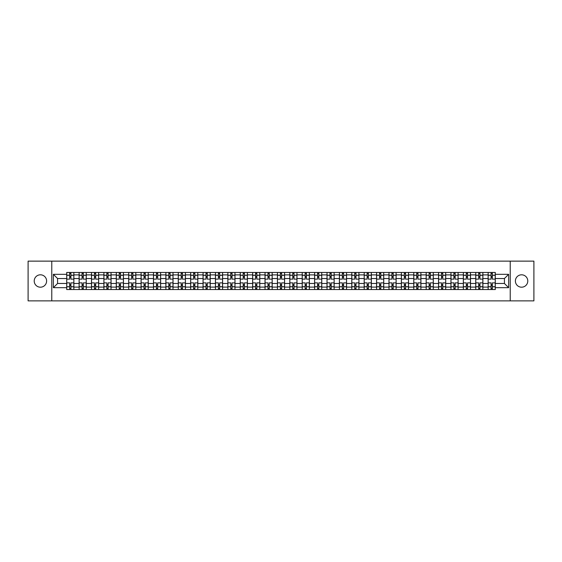 <?xml version="1.0" encoding="UTF-8"?>
<svg xmlns="http://www.w3.org/2000/svg" width="562" height="562" viewBox="0 0 562 562"><rect width="100%" height="100%" fill="white"/><g stroke="black" fill="none" stroke-linecap="round" stroke-linejoin="round"><path stroke-width="0.84" d="M521.585 274.804A6.196 6.196 0 0 0 515.389 281A6.196 6.196 0 0 0 521.585 287.196A6.196 6.196 0 0 0 527.781 281A6.196 6.196 0 0 0 521.585 274.804M40.415 274.804A6.196 6.196 0 0 0 34.219 281A6.196 6.196 0 0 0 40.415 287.196A6.196 6.196 0 0 0 46.611 281A6.196 6.196 0 0 0 40.415 274.804M510.226 300.867L533.9 300.867L533.9 261.133L28.1 261.133L28.1 300.867L510.226 300.867L510.226 261.133M79.109 289.542L79.109 274.881L73.868 274.881L73.868 289.542M73.868 274.881L73.868 272.458M79.109 274.881L79.109 272.458M86.26 272.458L86.26 289.542M91.501 289.542L91.501 272.458M98.652 272.458L98.652 289.542M103.9 289.542L103.9 272.458M111.051 272.458L111.051 289.542M116.292 289.542L116.292 272.458M123.443 272.458L123.443 289.542M128.691 289.542L128.691 272.458M135.835 272.458L135.835 289.542M141.083 289.542L141.083 272.458M148.235 272.458L148.235 289.542M153.475 289.542L153.475 272.458M160.627 272.458L160.627 289.542M165.874 289.542L165.874 272.458M173.026 272.458L173.026 289.542M178.266 289.542L178.266 272.458M185.418 272.458L185.418 289.542M190.658 289.542L190.658 272.458M197.81 272.458L197.81 289.542M203.058 289.542L203.058 272.458M210.209 272.458L210.209 289.542M215.45 289.542L215.45 272.458M222.601 272.458L222.601 289.542M227.849 289.542L227.849 272.458M234.993 272.458L234.993 289.542M240.241 289.542L240.241 272.458M247.392 272.458L247.392 289.542M252.633 289.542L252.633 272.458M259.785 272.458L259.785 289.542M265.032 289.542L265.032 272.458M272.184 272.458L272.184 289.542M277.424 289.542L277.424 272.458M284.576 272.458L284.576 289.542M289.816 289.542L289.816 272.458M296.968 272.458L296.968 289.542M302.216 289.542L302.216 272.458M309.367 272.458L309.367 289.542M314.608 289.542L314.608 272.458M321.759 272.458L321.759 289.542M327.007 289.542L327.007 272.458M334.151 272.458L334.151 289.542M339.399 289.542L339.399 272.458M346.55 272.458L346.55 289.542M351.791 289.542L351.791 272.458M358.942 272.458L358.942 289.542M364.19 289.542L364.19 272.458M371.341 272.458L371.341 289.542M376.582 289.542L376.582 272.458M383.734 272.458L383.734 289.542M388.974 289.542L388.974 272.458M396.126 272.458L396.126 289.542M401.373 289.542L401.373 272.458M408.525 272.458L408.525 289.542M413.765 289.542L413.765 272.458M420.917 272.458L420.917 289.542M426.165 289.542L426.165 272.458M433.309 272.458L433.309 289.542M438.557 289.542L438.557 272.458M445.708 272.458L445.708 289.542M450.949 289.542L450.949 272.458M458.1 272.458L458.1 289.542M463.348 289.542L463.348 272.458M470.499 272.458L470.499 289.542M475.74 289.542L475.74 272.458M482.891 272.458L482.891 289.542M488.132 289.542L488.132 272.458M488.132 283.466L482.891 283.466M475.74 283.466L470.499 283.466M463.348 283.466L458.1 283.466M450.949 283.466L445.708 283.466M438.557 283.466L433.309 283.466M426.165 283.466L420.917 283.466M413.765 283.466L408.525 283.466M401.373 283.466L396.126 283.466M388.974 283.466L383.734 283.466M376.582 283.466L371.341 283.466M364.19 283.466L358.942 283.466M351.791 283.466L346.55 283.466M339.399 283.466L334.151 283.466M327.007 283.466L321.759 283.466M314.608 283.466L309.367 283.466M302.216 283.466L296.968 283.466M289.816 283.466L284.576 283.466M277.424 283.466L272.184 283.466M265.032 283.466L259.785 283.466M252.633 283.466L247.392 283.466M240.241 283.466L234.993 283.466M227.849 283.466L222.601 283.466M215.45 283.466L210.209 283.466M203.058 283.466L197.81 283.466M190.658 283.466L185.418 283.466M178.266 283.466L173.026 283.466M165.874 283.466L160.627 283.466M153.475 283.466L148.235 283.466M141.083 283.466L135.835 283.466M128.691 283.466L123.443 283.466M116.292 283.466L111.051 283.466M103.9 283.466L98.652 283.466M91.501 283.466L86.26 283.466M79.109 283.466L73.868 283.466M488.132 278.534L482.891 278.534M475.74 278.534L470.499 278.534M463.348 278.534L458.1 278.534M450.949 278.534L445.708 278.534M438.557 278.534L433.309 278.534M426.165 278.534L420.917 278.534M413.765 278.534L408.525 278.534M401.373 278.534L396.126 278.534M388.974 278.534L383.734 278.534M376.582 278.534L371.341 278.534M364.19 278.534L358.942 278.534M351.791 278.534L346.55 278.534M339.399 278.534L334.151 278.534M327.007 278.534L321.759 278.534M314.608 278.534L309.367 278.534M302.216 278.534L296.968 278.534M289.816 278.534L284.576 278.534M277.424 278.534L272.184 278.534M265.032 278.534L259.785 278.534M252.633 278.534L247.392 278.534M240.241 278.534L234.993 278.534M227.849 278.534L222.601 278.534M215.45 278.534L210.209 278.534M203.058 278.534L197.81 278.534M190.658 278.534L185.418 278.534M178.266 278.534L173.026 278.534M165.874 278.534L160.627 278.534M153.475 278.534L148.235 278.534M141.083 278.534L135.835 278.534M128.691 278.534L123.443 278.534M116.292 278.534L111.051 278.534M103.9 278.534L98.652 278.534M91.501 278.534L86.26 278.534M79.109 278.534L73.868 278.534M57.577 283.466L66.716 283.466L66.716 278.534L57.577 278.534L57.577 283.466L53.369 287.674L53.369 274.326L66.716 274.326L66.716 278.534M495.284 278.534L495.284 283.466L504.423 283.466L504.423 278.534L495.284 278.534L495.284 272.458L66.716 272.458L66.716 274.326M495.284 274.326L508.631 274.326L508.631 287.674L495.284 287.674L495.284 283.466M66.716 283.466L66.716 289.542L495.284 289.542L495.284 287.674M66.716 287.674L53.369 287.674M51.774 300.867L51.774 261.133M70.924 288.348L69.653 288.348M69.653 273.652L70.924 273.652M83.324 288.348L82.052 288.348M82.052 273.652L83.324 273.652M95.716 288.348L94.444 288.348M94.444 273.652L95.716 273.652M108.108 288.348L106.836 288.348M106.836 273.652L108.108 273.652M120.507 288.348L119.235 288.348M119.235 273.652L120.507 273.652M132.899 288.348L131.627 288.348M131.627 273.652L132.899 273.652M145.291 288.348L144.02 288.348M144.02 273.652L145.291 273.652M157.69 288.348L156.419 288.348M156.419 273.652L157.69 273.652M170.082 288.348L168.811 288.348M168.811 273.652L170.082 273.652M182.474 288.348L181.21 288.348M181.21 273.652L182.474 273.652M194.873 288.348L193.602 288.348M193.602 273.652L194.873 273.652M207.266 288.348L205.994 288.348M205.994 273.652L207.266 273.652M219.665 288.348L218.393 288.348M218.393 273.652L219.665 273.652M232.057 288.348L230.785 288.348M230.785 273.652L232.057 273.652M244.449 288.348L243.177 288.348M243.177 273.652L244.449 273.652M256.848 288.348L255.577 288.348M255.577 273.652L256.848 273.652M269.24 288.348L267.969 288.348M267.969 273.652L269.24 273.652M281.632 288.348L280.368 288.348M280.368 273.652L281.632 273.652M294.031 288.348L292.76 288.348M292.76 273.652L294.031 273.652M306.423 288.348L305.152 288.348M305.152 273.652L306.423 273.652M318.823 288.348L317.551 288.348M317.551 273.652L318.823 273.652M331.215 288.348L329.943 288.348M329.943 273.652L331.215 273.652M343.607 288.348L342.335 288.348M342.335 273.652L343.607 273.652M356.006 288.348L354.734 288.348M354.734 273.652L356.006 273.652M368.398 288.348L367.127 288.348M367.127 273.652L368.398 273.652M380.79 288.348L379.526 288.348M379.526 273.652L380.79 273.652M393.189 288.348L391.918 288.348M391.918 273.652L393.189 273.652M405.581 288.348L404.31 288.348M404.31 273.652L405.581 273.652M417.98 288.348L416.709 288.348M416.709 273.652L417.98 273.652M430.373 288.348L429.101 288.348M429.101 273.652L430.373 273.652M442.765 288.348L441.493 288.348M441.493 273.652L442.765 273.652M455.164 288.348L453.892 288.348M453.892 273.652L455.164 273.652M467.556 288.348L466.284 288.348M466.284 273.652L467.556 273.652M479.948 288.348L478.676 288.348M478.676 273.652L479.948 273.652M492.347 288.348L491.076 288.348M491.076 273.652L492.347 273.652M53.369 274.326L57.577 278.534M504.423 283.466L508.631 287.674M504.423 278.534L508.631 274.326M73.826 289.542L73.826 279.131L70.924 279.131L70.924 272.458M69.653 272.458L69.653 279.131L66.752 279.131L66.752 272.458M73.826 279.131L73.826 272.458M66.752 289.542L66.752 282.869L69.653 282.869L69.653 289.542M70.924 289.542L70.924 282.869L73.826 282.869M69.653 277.382L70.924 277.382M66.752 282.869L66.752 279.131M70.924 284.618L69.653 284.618M70.924 288.51L69.653 288.51M69.653 285.651L70.924 285.651M70.924 276.349L69.653 276.349M69.653 273.49L70.924 273.49M86.218 289.542L86.218 279.131L83.324 279.131L83.324 272.458M82.052 272.458L82.052 279.131L79.151 279.131L79.151 272.458M86.218 279.131L86.218 272.458M79.151 289.542L79.151 282.869L82.052 282.869L82.052 289.542M83.324 289.542L83.324 282.869L86.218 282.869M82.052 277.382L83.324 277.382M79.151 282.869L79.151 279.131M83.324 284.618L82.052 284.618M83.324 288.51L82.052 288.51M82.052 285.651L83.324 285.651M83.324 276.349L82.052 276.349M82.052 273.49L83.324 273.49M98.617 289.542L98.617 279.131L95.716 279.131L95.716 272.458M94.444 272.458L94.444 279.131L91.543 279.131L91.543 272.458M98.617 279.131L98.617 272.458M91.543 289.542L91.543 282.869L94.444 282.869L94.444 289.542M95.716 289.542L95.716 282.869L98.617 282.869M94.444 277.382L95.716 277.382M91.543 282.869L91.543 279.131M95.716 284.618L94.444 284.618M95.716 288.51L94.444 288.51M94.444 285.651L95.716 285.651M95.716 276.349L94.444 276.349M94.444 273.49L95.716 273.49M111.009 289.542L111.009 279.131L108.108 279.131L108.108 272.458M106.836 272.458L106.836 279.131L103.935 279.131L103.935 272.458M111.009 279.131L111.009 272.458M103.935 289.542L103.935 282.869L106.836 282.869L106.836 289.542M108.108 289.542L108.108 282.869L111.009 282.869M106.836 277.382L108.108 277.382M103.935 282.869L103.935 279.131M108.108 284.618L106.836 284.618M108.108 288.51L106.836 288.51M106.836 285.651L108.108 285.651M108.108 276.349L106.836 276.349M106.836 273.49L108.108 273.49M123.401 289.542L123.401 279.131L120.507 279.131L120.507 272.458M119.235 272.458L119.235 279.131L116.334 279.131L116.334 272.458M123.401 279.131L123.401 272.458M116.334 289.542L116.334 282.869L119.235 282.869L119.235 289.542M120.507 289.542L120.507 282.869L123.401 282.869M119.235 277.382L120.507 277.382M116.334 282.869L116.334 279.131M120.507 284.618L119.235 284.618M120.507 288.51L119.235 288.51M119.235 285.651L120.507 285.651M120.507 276.349L119.235 276.349M119.235 273.49L120.507 273.49M135.8 289.542L135.8 279.131L132.899 279.131L132.899 272.458M131.627 272.458L131.627 279.131L128.726 279.131L128.726 272.458M135.8 279.131L135.8 272.458M128.726 289.542L128.726 282.869L131.627 282.869L131.627 289.542M132.899 289.542L132.899 282.869L135.8 282.869M131.627 277.382L132.899 277.382M128.726 282.869L128.726 279.131M132.899 284.618L131.627 284.618M132.899 288.51L131.627 288.51M131.627 285.651L132.899 285.651M132.899 276.349L131.627 276.349M131.627 273.49L132.899 273.49M148.192 289.542L148.192 279.131L145.291 279.131L145.291 272.458M144.02 272.458L144.02 279.131L141.125 279.131L141.125 272.458M148.192 279.131L148.192 272.458M141.125 289.542L141.125 282.869L144.02 282.869L144.02 289.542M145.291 289.542L145.291 282.869L148.192 282.869M144.02 277.382L145.291 277.382M141.125 282.869L141.125 279.131M145.291 284.618L144.02 284.618M145.291 288.51L144.02 288.51M144.02 285.651L145.291 285.651M145.291 276.349L144.02 276.349M144.02 273.49L145.291 273.49M160.591 289.542L160.591 279.131L157.69 279.131L157.69 272.458M156.419 272.458L156.419 279.131L153.517 279.131L153.517 272.458M160.591 279.131L160.591 272.458M153.517 289.542L153.517 282.869L156.419 282.869L156.419 289.542M157.69 289.542L157.69 282.869L160.591 282.869M156.419 277.382L157.69 277.382M153.517 282.869L153.517 279.131M157.69 284.618L156.419 284.618M157.69 288.51L156.419 288.51M156.419 285.651L157.69 285.651M157.69 276.349L156.419 276.349M156.419 273.49L157.69 273.49M172.984 289.542L172.984 279.131L170.082 279.131L170.082 272.458M168.811 272.458L168.811 279.131L165.909 279.131L165.909 272.458M172.984 279.131L172.984 272.458M165.909 289.542L165.909 282.869L168.811 282.869L168.811 289.542M170.082 289.542L170.082 282.869L172.984 282.869M168.811 277.382L170.082 277.382M165.909 282.869L165.909 279.131M170.082 284.618L168.811 284.618M170.082 288.51L168.811 288.51M168.811 285.651L170.082 285.651M170.082 276.349L168.811 276.349M168.811 273.49L170.082 273.49M185.376 289.542L185.376 279.131L182.474 279.131L182.474 272.458M181.21 272.458L181.21 279.131L178.309 279.131L178.309 272.458M185.376 279.131L185.376 272.458M178.309 289.542L178.309 282.869L181.21 282.869L181.21 289.542M182.474 289.542L182.474 282.869L185.376 282.869M181.21 277.382L182.474 277.382M178.309 282.869L178.309 279.131M182.474 284.618L181.21 284.618M182.474 288.51L181.21 288.51M181.21 285.651L182.474 285.651M182.474 276.349L181.21 276.349M181.21 273.49L182.474 273.49M197.775 289.542L197.775 279.131L194.873 279.131L194.873 272.458M193.602 272.458L193.602 279.131L190.701 279.131L190.701 272.458M197.775 279.131L197.775 272.458M190.701 289.542L190.701 282.869L193.602 282.869L193.602 289.542M194.873 289.542L194.873 282.869L197.775 282.869M193.602 277.382L194.873 277.382M190.701 282.869L190.701 279.131M194.873 284.618L193.602 284.618M194.873 288.51L193.602 288.51M193.602 285.651L194.873 285.651M194.873 276.349L193.602 276.349M193.602 273.49L194.873 273.49M210.167 289.542L210.167 279.131L207.266 279.131L207.266 272.458M205.994 272.458L205.994 279.131L203.093 279.131L203.093 272.458M210.167 279.131L210.167 272.458M203.093 289.542L203.093 282.869L205.994 282.869L205.994 289.542M207.266 289.542L207.266 282.869L210.167 282.869M205.994 277.382L207.266 277.382M203.093 282.869L203.093 279.131M207.266 284.618L205.994 284.618M207.266 288.51L205.994 288.51M205.994 285.651L207.266 285.651M207.266 276.349L205.994 276.349M205.994 273.49L207.266 273.49M222.559 289.542L222.559 279.131L219.665 279.131L219.665 272.458M218.393 272.458L218.393 279.131L215.492 279.131L215.492 272.458M222.559 279.131L222.559 272.458M215.492 289.542L215.492 282.869L218.393 282.869L218.393 289.542M219.665 289.542L219.665 282.869L222.559 282.869M218.393 277.382L219.665 277.382M215.492 282.869L215.492 279.131M219.665 284.618L218.393 284.618M219.665 288.51L218.393 288.51M218.393 285.651L219.665 285.651M219.665 276.349L218.393 276.349M218.393 273.49L219.665 273.49M234.958 289.542L234.958 279.131L232.057 279.131L232.057 272.458M230.785 272.458L230.785 279.131L227.884 279.131L227.884 272.458M234.958 279.131L234.958 272.458M227.884 289.542L227.884 282.869L230.785 282.869L230.785 289.542M232.057 289.542L232.057 282.869L234.958 282.869M230.785 277.382L232.057 277.382M227.884 282.869L227.884 279.131M232.057 284.618L230.785 284.618M232.057 288.51L230.785 288.51M230.785 285.651L232.057 285.651M232.057 276.349L230.785 276.349M230.785 273.49L232.057 273.49M247.35 289.542L247.35 279.131L244.449 279.131L244.449 272.458M243.177 272.458L243.177 279.131L240.283 279.131L240.283 272.458M247.35 279.131L247.35 272.458M240.283 289.542L240.283 282.869L243.177 282.869L243.177 289.542M244.449 289.542L244.449 282.869L247.35 282.869M243.177 277.382L244.449 277.382M240.283 282.869L240.283 279.131M244.449 284.618L243.177 284.618M244.449 288.51L243.177 288.51M243.177 285.651L244.449 285.651M244.449 276.349L243.177 276.349M243.177 273.49L244.449 273.49M259.749 289.542L259.749 279.131L256.848 279.131L256.848 272.458M255.577 272.458L255.577 279.131L252.675 279.131L252.675 272.458M259.749 279.131L259.749 272.458M252.675 289.542L252.675 282.869L255.577 282.869L255.577 289.542M256.848 289.542L256.848 282.869L259.749 282.869M255.577 277.382L256.848 277.382M252.675 282.869L252.675 279.131M256.848 284.618L255.577 284.618M256.848 288.51L255.577 288.51M255.577 285.651L256.848 285.651M256.848 276.349L255.577 276.349M255.577 273.49L256.848 273.49M272.141 289.542L272.141 279.131L269.24 279.131L269.24 272.458M267.969 272.458L267.969 279.131L265.067 279.131L265.067 272.458M272.141 279.131L272.141 272.458M265.067 289.542L265.067 282.869L267.969 282.869L267.969 289.542M269.24 289.542L269.24 282.869L272.141 282.869M267.969 277.382L269.24 277.382M265.067 282.869L265.067 279.131M269.24 284.618L267.969 284.618M269.24 288.51L267.969 288.51M267.969 285.651L269.24 285.651M269.24 276.349L267.969 276.349M267.969 273.49L269.24 273.49M284.534 289.542L284.534 279.131L281.632 279.131L281.632 272.458M280.368 272.458L280.368 279.131L277.466 279.131L277.466 272.458M284.534 279.131L284.534 272.458M277.466 289.542L277.466 282.869L280.368 282.869L280.368 289.542M281.632 289.542L281.632 282.869L284.534 282.869M280.368 277.382L281.632 277.382M277.466 282.869L277.466 279.131M281.632 284.618L280.368 284.618M281.632 288.51L280.368 288.51M280.368 285.651L281.632 285.651M281.632 276.349L280.368 276.349M280.368 273.49L281.632 273.49M296.933 289.542L296.933 279.131L294.031 279.131L294.031 272.458M292.76 272.458L292.76 279.131L289.859 279.131L289.859 272.458M296.933 279.131L296.933 272.458M289.859 289.542L289.859 282.869L292.76 282.869L292.76 289.542M294.031 289.542L294.031 282.869L296.933 282.869M292.76 277.382L294.031 277.382M289.859 282.869L289.859 279.131M294.031 284.618L292.76 284.618M294.031 288.51L292.76 288.51M292.76 285.651L294.031 285.651M294.031 276.349L292.76 276.349M292.76 273.49L294.031 273.49M309.325 289.542L309.325 279.131L306.423 279.131L306.423 272.458M305.152 272.458L305.152 279.131L302.251 279.131L302.251 272.458M309.325 279.131L309.325 272.458M302.251 289.542L302.251 282.869L305.152 282.869L305.152 289.542M306.423 289.542L306.423 282.869L309.325 282.869M305.152 277.382L306.423 277.382M302.251 282.869L302.251 279.131M306.423 284.618L305.152 284.618M306.423 288.51L305.152 288.51M305.152 285.651L306.423 285.651M306.423 276.349L305.152 276.349M305.152 273.49L306.423 273.49M321.717 289.542L321.717 279.131L318.823 279.131L318.823 272.458M317.551 272.458L317.551 279.131L314.65 279.131L314.65 272.458M321.717 279.131L321.717 272.458M314.65 289.542L314.65 282.869L317.551 282.869L317.551 289.542M318.823 289.542L318.823 282.869L321.717 282.869M317.551 277.382L318.823 277.382M314.65 282.869L314.65 279.131M318.823 284.618L317.551 284.618M318.823 288.51L317.551 288.51M317.551 285.651L318.823 285.651M318.823 276.349L317.551 276.349M317.551 273.49L318.823 273.49M334.116 289.542L334.116 279.131L331.215 279.131L331.215 272.458M329.943 272.458L329.943 279.131L327.042 279.131L327.042 272.458M334.116 279.131L334.116 272.458M327.042 289.542L327.042 282.869L329.943 282.869L329.943 289.542M331.215 289.542L331.215 282.869L334.116 282.869M329.943 277.382L331.215 277.382M327.042 282.869L327.042 279.131M331.215 284.618L329.943 284.618M331.215 288.51L329.943 288.51M329.943 285.651L331.215 285.651M331.215 276.349L329.943 276.349M329.943 273.49L331.215 273.49M346.508 289.542L346.508 279.131L343.607 279.131L343.607 272.458M342.335 272.458L342.335 279.131L339.441 279.131L339.441 272.458M346.508 279.131L346.508 272.458M339.441 289.542L339.441 282.869L342.335 282.869L342.335 289.542M343.607 289.542L343.607 282.869L346.508 282.869M342.335 277.382L343.607 277.382M339.441 282.869L339.441 279.131M343.607 284.618L342.335 284.618M343.607 288.51L342.335 288.51M342.335 285.651L343.607 285.651M343.607 276.349L342.335 276.349M342.335 273.49L343.607 273.49M358.907 289.542L358.907 279.131L356.006 279.131L356.006 272.458M354.734 272.458L354.734 279.131L351.833 279.131L351.833 272.458M358.907 279.131L358.907 272.458M351.833 289.542L351.833 282.869L354.734 282.869L354.734 289.542M356.006 289.542L356.006 282.869L358.907 282.869M354.734 277.382L356.006 277.382M351.833 282.869L351.833 279.131M356.006 284.618L354.734 284.618M356.006 288.51L354.734 288.51M354.734 285.651L356.006 285.651M356.006 276.349L354.734 276.349M354.734 273.49L356.006 273.49M371.299 289.542L371.299 279.131L368.398 279.131L368.398 272.458M367.127 272.458L367.127 279.131L364.225 279.131L364.225 272.458M371.299 279.131L371.299 272.458M364.225 289.542L364.225 282.869L367.127 282.869L367.127 289.542M368.398 289.542L368.398 282.869L371.299 282.869M367.127 277.382L368.398 277.382M364.225 282.869L364.225 279.131M368.398 284.618L367.127 284.618M368.398 288.51L367.127 288.51M367.127 285.651L368.398 285.651M368.398 276.349L367.127 276.349M367.127 273.49L368.398 273.49M383.691 289.542L383.691 279.131L380.79 279.131L380.79 272.458M379.526 272.458L379.526 279.131L376.624 279.131L376.624 272.458M383.691 279.131L383.691 272.458M376.624 289.542L376.624 282.869L379.526 282.869L379.526 289.542M380.79 289.542L380.79 282.869L383.691 282.869M379.526 277.382L380.79 277.382M376.624 282.869L376.624 279.131M380.79 284.618L379.526 284.618M380.79 288.51L379.526 288.51M379.526 285.651L380.79 285.651M380.79 276.349L379.526 276.349M379.526 273.49L380.79 273.49M396.091 289.542L396.091 279.131L393.189 279.131L393.189 272.458M391.918 272.458L391.918 279.131L389.016 279.131L389.016 272.458M396.091 279.131L396.091 272.458M389.016 289.542L389.016 282.869L391.918 282.869L391.918 289.542M393.189 289.542L393.189 282.869L396.091 282.869M391.918 277.382L393.189 277.382M389.016 282.869L389.016 279.131M393.189 284.618L391.918 284.618M393.189 288.51L391.918 288.51M391.918 285.651L393.189 285.651M393.189 276.349L391.918 276.349M391.918 273.49L393.189 273.49M408.483 289.542L408.483 279.131L405.581 279.131L405.581 272.458M404.31 272.458L404.31 279.131L401.409 279.131L401.409 272.458M408.483 279.131L408.483 272.458M401.409 289.542L401.409 282.869L404.31 282.869L404.31 289.542M405.581 289.542L405.581 282.869L408.483 282.869M404.31 277.382L405.581 277.382M401.409 282.869L401.409 279.131M405.581 284.618L404.31 284.618M405.581 288.51L404.31 288.51M404.31 285.651L405.581 285.651M405.581 276.349L404.31 276.349M404.31 273.49L405.581 273.49M420.875 289.542L420.875 279.131L417.98 279.131L417.98 272.458M416.709 272.458L416.709 279.131L413.808 279.131L413.808 272.458M420.875 279.131L420.875 272.458M413.808 289.542L413.808 282.869L416.709 282.869L416.709 289.542M417.98 289.542L417.98 282.869L420.875 282.869M416.709 277.382L417.98 277.382M413.808 282.869L413.808 279.131M417.98 284.618L416.709 284.618M417.98 288.51L416.709 288.51M416.709 285.651L417.98 285.651M417.98 276.349L416.709 276.349M416.709 273.49L417.98 273.49M433.274 289.542L433.274 279.131L430.373 279.131L430.373 272.458M429.101 272.458L429.101 279.131L426.2 279.131L426.2 272.458M433.274 279.131L433.274 272.458M426.2 289.542L426.2 282.869L429.101 282.869L429.101 289.542M430.373 289.542L430.373 282.869L433.274 282.869M429.101 277.382L430.373 277.382M426.2 282.869L426.2 279.131M430.373 284.618L429.101 284.618M430.373 288.51L429.101 288.51M429.101 285.651L430.373 285.651M430.373 276.349L429.101 276.349M429.101 273.49L430.373 273.49M445.666 289.542L445.666 279.131L442.765 279.131L442.765 272.458M441.493 272.458L441.493 279.131L438.599 279.131L438.599 272.458M445.666 279.131L445.666 272.458M438.599 289.542L438.599 282.869L441.493 282.869L441.493 289.542M442.765 289.542L442.765 282.869L445.666 282.869M441.493 277.382L442.765 277.382M438.599 282.869L438.599 279.131M442.765 284.618L441.493 284.618M442.765 288.51L441.493 288.51M441.493 285.651L442.765 285.651M442.765 276.349L441.493 276.349M441.493 273.49L442.765 273.49M458.065 289.542L458.065 279.131L455.164 279.131L455.164 272.458M453.892 272.458L453.892 279.131L450.991 279.131L450.991 272.458M458.065 279.131L458.065 272.458M450.991 289.542L450.991 282.869L453.892 282.869L453.892 289.542M455.164 289.542L455.164 282.869L458.065 282.869M453.892 277.382L455.164 277.382M450.991 282.869L450.991 279.131M455.164 284.618L453.892 284.618M455.164 288.51L453.892 288.51M453.892 285.651L455.164 285.651M455.164 276.349L453.892 276.349M453.892 273.49L455.164 273.49M470.457 289.542L470.457 279.131L467.556 279.131L467.556 272.458M466.284 272.458L466.284 279.131L463.383 279.131L463.383 272.458M470.457 279.131L470.457 272.458M463.383 289.542L463.383 282.869L466.284 282.869L466.284 289.542M467.556 289.542L467.556 282.869L470.457 282.869M466.284 277.382L467.556 277.382M463.383 282.869L463.383 279.131M467.556 284.618L466.284 284.618M467.556 288.51L466.284 288.51M466.284 285.651L467.556 285.651M467.556 276.349L466.284 276.349M466.284 273.49L467.556 273.49M482.849 289.542L482.849 279.131L479.948 279.131L479.948 272.458M478.676 272.458L478.676 279.131L475.782 279.131L475.782 272.458M482.849 279.131L482.849 272.458M475.782 289.542L475.782 282.869L478.676 282.869L478.676 289.542M479.948 289.542L479.948 282.869L482.849 282.869M478.676 277.382L479.948 277.382M475.782 282.869L475.782 279.131M479.948 284.618L478.676 284.618M479.948 288.51L478.676 288.51M478.676 285.651L479.948 285.651M479.948 276.349L478.676 276.349M478.676 273.49L479.948 273.49M495.248 289.542L495.248 279.131L492.347 279.131L492.347 272.458M491.076 272.458L491.076 279.131L488.174 279.131L488.174 272.458M495.248 279.131L495.248 272.458M488.174 289.542L488.174 282.869L491.076 282.869L491.076 289.542M492.347 289.542L492.347 282.869L495.248 282.869M491.076 277.382L492.347 277.382M488.174 282.869L488.174 279.131M492.347 284.618L491.076 284.618M492.347 288.51L491.076 288.51M491.076 285.651L492.347 285.651M492.347 276.349L491.076 276.349M491.076 273.49L492.347 273.49M475.74 274.881L470.499 274.881M463.348 274.881L458.1 274.881M450.949 274.881L445.708 274.881M438.557 274.881L433.309 274.881M426.165 274.881L420.917 274.881M413.765 274.881L408.525 274.881M401.373 274.881L396.126 274.881M388.974 274.881L383.734 274.881M376.582 274.881L371.341 274.881M364.19 274.881L358.942 274.881M351.791 274.881L346.55 274.881M339.399 274.881L334.151 274.881M327.007 274.881L321.759 274.881M314.608 274.881L309.367 274.881M302.216 274.881L296.968 274.881M289.816 274.881L284.576 274.881M277.424 274.881L272.184 274.881M265.032 274.881L259.785 274.881M252.633 274.881L247.392 274.881M240.241 274.881L234.993 274.881M227.849 274.881L222.601 274.881M215.45 274.881L210.209 274.881M203.058 274.881L197.81 274.881M190.658 274.881L185.418 274.881M178.266 274.881L173.026 274.881M165.874 274.881L160.627 274.881M153.475 274.881L148.235 274.881M141.083 274.881L135.835 274.881M128.691 274.881L123.443 274.881M116.292 274.881L111.051 274.881M103.9 274.881L98.652 274.881M91.501 274.881L86.26 274.881M488.132 274.881L482.891 274.881M475.74 287.119L470.499 287.119M463.348 287.119L458.1 287.119M450.949 287.119L445.708 287.119M438.557 287.119L433.309 287.119M426.165 287.119L420.917 287.119M413.765 287.119L408.525 287.119M401.373 287.119L396.126 287.119M388.974 287.119L383.734 287.119M376.582 287.119L371.341 287.119M364.19 287.119L358.942 287.119M351.791 287.119L346.55 287.119M339.399 287.119L334.151 287.119M327.007 287.119L321.759 287.119M314.608 287.119L309.367 287.119M302.216 287.119L296.968 287.119M289.816 287.119L284.576 287.119M277.424 287.119L272.184 287.119M265.032 287.119L259.785 287.119M252.633 287.119L247.392 287.119M240.241 287.119L234.993 287.119M227.849 287.119L222.601 287.119M215.45 287.119L210.209 287.119M203.058 287.119L197.81 287.119M190.658 287.119L185.418 287.119M178.266 287.119L173.026 287.119M165.874 287.119L160.627 287.119M153.475 287.119L148.235 287.119M141.083 287.119L135.835 287.119M128.691 287.119L123.443 287.119M116.292 287.119L111.051 287.119M103.9 287.119L98.652 287.119M91.501 287.119L86.26 287.119M79.109 287.119L73.868 287.119M488.132 287.119L482.891 287.119M73.826 275.197L70.924 275.197M69.653 275.197L66.752 275.197M69.653 275.303L66.752 275.303M69.653 286.697L66.752 286.697M69.653 286.803L66.752 286.803M73.826 286.803L70.924 286.803M73.826 275.303L70.924 275.303M73.826 286.697L70.924 286.697M86.218 275.197L83.324 275.197M82.052 275.197L79.151 275.197M82.052 275.303L79.151 275.303M82.052 286.697L79.151 286.697M82.052 286.803L79.151 286.803M86.218 286.803L83.324 286.803M86.218 275.303L83.324 275.303M86.218 286.697L83.324 286.697M98.617 275.197L95.716 275.197M94.444 275.197L91.543 275.197M94.444 275.303L91.543 275.303M94.444 286.697L91.543 286.697M94.444 286.803L91.543 286.803M98.617 286.803L95.716 286.803M98.617 275.303L95.716 275.303M98.617 286.697L95.716 286.697M111.009 275.197L108.108 275.197M106.836 275.197L103.935 275.197M106.836 275.303L103.935 275.303M106.836 286.697L103.935 286.697M106.836 286.803L103.935 286.803M111.009 286.803L108.108 286.803M111.009 275.303L108.108 275.303M111.009 286.697L108.108 286.697M123.401 275.197L120.507 275.197M119.235 275.197L116.334 275.197M119.235 275.303L116.334 275.303M119.235 286.697L116.334 286.697M119.235 286.803L116.334 286.803M123.401 286.803L120.507 286.803M123.401 275.303L120.507 275.303M123.401 286.697L120.507 286.697M135.8 275.197L132.899 275.197M131.627 275.197L128.726 275.197M131.627 275.303L128.726 275.303M131.627 286.697L128.726 286.697M131.627 286.803L128.726 286.803M135.8 286.803L132.899 286.803M135.8 275.303L132.899 275.303M135.8 286.697L132.899 286.697M148.192 275.197L145.291 275.197M144.02 275.197L141.125 275.197M144.02 275.303L141.125 275.303M144.02 286.697L141.125 286.697M144.02 286.803L141.125 286.803M148.192 286.803L145.291 286.803M148.192 275.303L145.291 275.303M148.192 286.697L145.291 286.697M160.591 275.197L157.69 275.197M156.419 275.197L153.517 275.197M156.419 275.303L153.517 275.303M156.419 286.697L153.517 286.697M156.419 286.803L153.517 286.803M160.591 286.803L157.69 286.803M160.591 275.303L157.69 275.303M160.591 286.697L157.69 286.697M172.984 275.197L170.082 275.197M168.811 275.197L165.909 275.197M168.811 275.303L165.909 275.303M168.811 286.697L165.909 286.697M168.811 286.803L165.909 286.803M172.984 286.803L170.082 286.803M172.984 275.303L170.082 275.303M172.984 286.697L170.082 286.697M185.376 275.197L182.474 275.197M181.21 275.197L178.309 275.197M181.21 275.303L178.309 275.303M181.21 286.697L178.309 286.697M181.21 286.803L178.309 286.803M185.376 286.803L182.474 286.803M185.376 275.303L182.474 275.303M185.376 286.697L182.474 286.697M197.775 275.197L194.873 275.197M193.602 275.197L190.701 275.197M193.602 275.303L190.701 275.303M193.602 286.697L190.701 286.697M193.602 286.803L190.701 286.803M197.775 286.803L194.873 286.803M197.775 275.303L194.873 275.303M197.775 286.697L194.873 286.697M210.167 275.197L207.266 275.197M205.994 275.197L203.093 275.197M205.994 275.303L203.093 275.303M205.994 286.697L203.093 286.697M205.994 286.803L203.093 286.803M210.167 286.803L207.266 286.803M210.167 275.303L207.266 275.303M210.167 286.697L207.266 286.697M222.559 275.197L219.665 275.197M218.393 275.197L215.492 275.197M218.393 275.303L215.492 275.303M218.393 286.697L215.492 286.697M218.393 286.803L215.492 286.803M222.559 286.803L219.665 286.803M222.559 275.303L219.665 275.303M222.559 286.697L219.665 286.697M234.958 275.197L232.057 275.197M230.785 275.197L227.884 275.197M230.785 275.303L227.884 275.303M230.785 286.697L227.884 286.697M230.785 286.803L227.884 286.803M234.958 286.803L232.057 286.803M234.958 275.303L232.057 275.303M234.958 286.697L232.057 286.697M247.35 275.197L244.449 275.197M243.177 275.197L240.283 275.197M243.177 275.303L240.283 275.303M243.177 286.697L240.283 286.697M243.177 286.803L240.283 286.803M247.35 286.803L244.449 286.803M247.35 275.303L244.449 275.303M247.35 286.697L244.449 286.697M259.749 275.197L256.848 275.197M255.577 275.197L252.675 275.197M255.577 275.303L252.675 275.303M255.577 286.697L252.675 286.697M255.577 286.803L252.675 286.803M259.749 286.803L256.848 286.803M259.749 275.303L256.848 275.303M259.749 286.697L256.848 286.697M272.141 275.197L269.24 275.197M267.969 275.197L265.067 275.197M267.969 275.303L265.067 275.303M267.969 286.697L265.067 286.697M267.969 286.803L265.067 286.803M272.141 286.803L269.24 286.803M272.141 275.303L269.24 275.303M272.141 286.697L269.24 286.697M284.534 275.197L281.632 275.197M280.368 275.197L277.466 275.197M280.368 275.303L277.466 275.303M280.368 286.697L277.466 286.697M280.368 286.803L277.466 286.803M284.534 286.803L281.632 286.803M284.534 275.303L281.632 275.303M284.534 286.697L281.632 286.697M296.933 275.197L294.031 275.197M292.76 275.197L289.859 275.197M292.76 275.303L289.859 275.303M292.76 286.697L289.859 286.697M292.76 286.803L289.859 286.803M296.933 286.803L294.031 286.803M296.933 275.303L294.031 275.303M296.933 286.697L294.031 286.697M309.325 275.197L306.423 275.197M305.152 275.197L302.251 275.197M305.152 275.303L302.251 275.303M305.152 286.697L302.251 286.697M305.152 286.803L302.251 286.803M309.325 286.803L306.423 286.803M309.325 275.303L306.423 275.303M309.325 286.697L306.423 286.697M321.717 275.197L318.823 275.197M317.551 275.197L314.65 275.197M317.551 275.303L314.65 275.303M317.551 286.697L314.65 286.697M317.551 286.803L314.65 286.803M321.717 286.803L318.823 286.803M321.717 275.303L318.823 275.303M321.717 286.697L318.823 286.697M334.116 275.197L331.215 275.197M329.943 275.197L327.042 275.197M329.943 275.303L327.042 275.303M329.943 286.697L327.042 286.697M329.943 286.803L327.042 286.803M334.116 286.803L331.215 286.803M334.116 275.303L331.215 275.303M334.116 286.697L331.215 286.697M346.508 275.197L343.607 275.197M342.335 275.197L339.441 275.197M342.335 275.303L339.441 275.303M342.335 286.697L339.441 286.697M342.335 286.803L339.441 286.803M346.508 286.803L343.607 286.803M346.508 275.303L343.607 275.303M346.508 286.697L343.607 286.697M358.907 275.197L356.006 275.197M354.734 275.197L351.833 275.197M354.734 275.303L351.833 275.303M354.734 286.697L351.833 286.697M354.734 286.803L351.833 286.803M358.907 286.803L356.006 286.803M358.907 275.303L356.006 275.303M358.907 286.697L356.006 286.697M371.299 275.197L368.398 275.197M367.127 275.197L364.225 275.197M367.127 275.303L364.225 275.303M367.127 286.697L364.225 286.697M367.127 286.803L364.225 286.803M371.299 286.803L368.398 286.803M371.299 275.303L368.398 275.303M371.299 286.697L368.398 286.697M383.691 275.197L380.79 275.197M379.526 275.197L376.624 275.197M379.526 275.303L376.624 275.303M379.526 286.697L376.624 286.697M379.526 286.803L376.624 286.803M383.691 286.803L380.79 286.803M383.691 275.303L380.79 275.303M383.691 286.697L380.79 286.697M396.091 275.197L393.189 275.197M391.918 275.197L389.016 275.197M391.918 275.303L389.016 275.303M391.918 286.697L389.016 286.697M391.918 286.803L389.016 286.803M396.091 286.803L393.189 286.803M396.091 275.303L393.189 275.303M396.091 286.697L393.189 286.697M408.483 275.197L405.581 275.197M404.31 275.197L401.409 275.197M404.31 275.303L401.409 275.303M404.31 286.697L401.409 286.697M404.31 286.803L401.409 286.803M408.483 286.803L405.581 286.803M408.483 275.303L405.581 275.303M408.483 286.697L405.581 286.697M420.875 275.197L417.98 275.197M416.709 275.197L413.808 275.197M416.709 275.303L413.808 275.303M416.709 286.697L413.808 286.697M416.709 286.803L413.808 286.803M420.875 286.803L417.98 286.803M420.875 275.303L417.98 275.303M420.875 286.697L417.98 286.697M433.274 275.197L430.373 275.197M429.101 275.197L426.2 275.197M429.101 275.303L426.2 275.303M429.101 286.697L426.2 286.697M429.101 286.803L426.2 286.803M433.274 286.803L430.373 286.803M433.274 275.303L430.373 275.303M433.274 286.697L430.373 286.697M445.666 275.197L442.765 275.197M441.493 275.197L438.599 275.197M441.493 275.303L438.599 275.303M441.493 286.697L438.599 286.697M441.493 286.803L438.599 286.803M445.666 286.803L442.765 286.803M445.666 275.303L442.765 275.303M445.666 286.697L442.765 286.697M458.065 275.197L455.164 275.197M453.892 275.197L450.991 275.197M453.892 275.303L450.991 275.303M453.892 286.697L450.991 286.697M453.892 286.803L450.991 286.803M458.065 286.803L455.164 286.803M458.065 275.303L455.164 275.303M458.065 286.697L455.164 286.697M470.457 275.197L467.556 275.197M466.284 275.197L463.383 275.197M466.284 275.303L463.383 275.303M466.284 286.697L463.383 286.697M466.284 286.803L463.383 286.803M470.457 286.803L467.556 286.803M470.457 275.303L467.556 275.303M470.457 286.697L467.556 286.697M482.849 275.197L479.948 275.197M478.676 275.197L475.782 275.197M478.676 275.303L475.782 275.303M478.676 286.697L475.782 286.697M478.676 286.803L475.782 286.803M482.849 286.803L479.948 286.803M482.849 275.303L479.948 275.303M482.849 286.697L479.948 286.697M495.248 275.197L492.347 275.197M491.076 275.197L488.174 275.197M491.076 275.303L488.174 275.303M491.076 286.697L488.174 286.697M491.076 286.803L488.174 286.803M495.248 286.803L492.347 286.803M495.248 275.303L492.347 275.303M495.248 286.697L492.347 286.697"/></g></svg>

